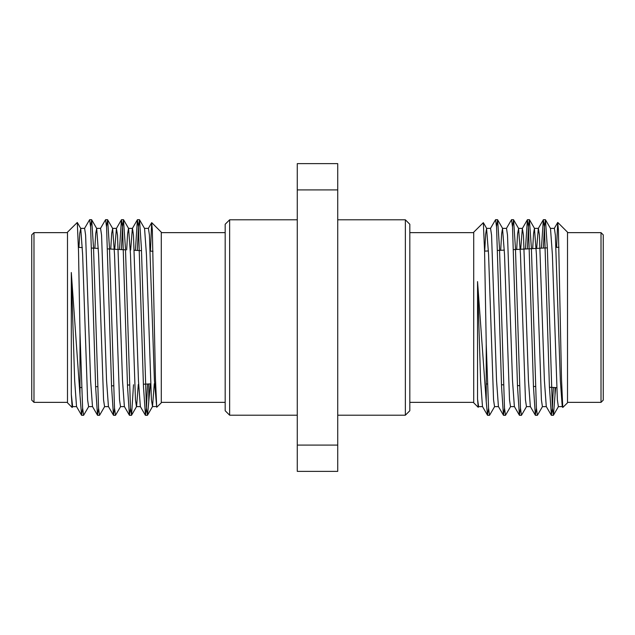 <?xml version="1.0" encoding="UTF-8"?>
<svg xmlns="http://www.w3.org/2000/svg" width="635" height="635" viewBox="0 0 635 635"><rect width="100%" height="100%" fill="white"/><g stroke="black" fill="none" stroke-linecap="round" stroke-linejoin="round"><path stroke-width="0.95" d="M337.725 163.632L337.725 471.368L297.275 471.368L297.275 163.632L337.725 163.632M297.275 189.913L337.725 189.913M337.725 445.087L297.275 445.087M229.648 415.203L225.179 410.742L225.179 224.258L229.648 219.797L229.648 415.203L297.275 415.203M405.352 219.797L409.821 224.258L409.821 410.742L405.352 415.203L405.352 219.797L337.725 219.797M553.371 387.469L552.386 408.099L551.402 415.314L549.41 386.667L544.425 227.132L543.322 219.773L541.441 248.158M536.424 408.281L535.353 415.226L533.463 386.667L528.479 227.132L527.375 219.773L525.462 248.999M520.47 408.281L519.398 415.226L517.509 386.667L512.524 227.132L511.524 219.686L506.397 228.465M504.523 408.281L503.444 415.226L501.555 386.667L496.57 227.132L495.578 219.686L490.442 228.465M488.569 408.281L487.497 415.226L486.227 401.542L486.227 343.654L484.576 251.365L483.338 222.671L473.718 232.188L473.718 402.812L478.211 407.297L477.544 399.082L477.544 281.591L486.227 401.542M555.014 387.556L555.014 395.16L553.45 415.226L552.347 407.868L547.362 248.333L545.473 219.773L544.378 227.052L543.385 248.055M542.52 406.535L537.393 415.314L536.392 407.868L531.408 248.333L529.415 219.686L528.415 227.132L527.399 248.896M526.566 406.535L521.438 415.314L520.446 407.861L515.461 248.333L513.572 219.773L512.493 226.719M510.619 406.535L505.492 415.314L504.492 407.868L499.507 248.333L497.618 219.773L496.546 226.719M494.665 406.535L489.537 415.314L488.537 407.861L486.227 343.654M478.711 406.535L478.211 407.297M557.784 222.456L567.515 232.188L567.515 402.812L562.769 407.464L561.499 378.706L558.387 229.719L557.713 222.48L556.57 247.364M555.665 387.588L555.014 395.16M601.02 232.64L603.25 234.871L603.25 400.129L601.02 402.36L601.02 232.64L567.515 232.64M562.769 407.464L562.229 406.535L560.348 380.524L555.363 235.156L554.371 228.37L550.378 228.37M551.299 415.226L546.275 406.535L544.401 380.524L539.417 235.156L538.417 228.37L534.432 228.37L533.567 233.537L532.678 248.618M543.322 219.773L538.305 228.465L536.67 248.412M535.353 415.226L530.328 406.535L528.447 380.524L523.462 235.156L522.351 228.465L520.684 249.245M519.398 415.226L514.374 406.535L512.493 380.524L507.508 235.156L506.516 228.37L502.523 228.37L501.618 233.998L500.697 250.293M503.444 415.226L498.419 406.535L496.546 380.524L491.561 235.156L490.561 228.37L486.577 228.37L485.648 234.22L484.711 251.135M487.497 415.226L482.473 406.535L480.592 380.524L477.544 281.591M562.348 406.63L558.356 406.63L557.363 399.844L552.379 254.476L550.497 228.465L545.473 219.773M546.394 406.63L542.401 406.63L541.409 399.844L536.424 254.476L534.432 228.37M530.439 406.63L526.455 406.63L525.455 399.844L520.47 254.476L518.597 228.465L517.588 233.767L516.684 249.46M514.493 406.63L510.5 406.63L509.508 399.844L504.523 254.476L502.523 228.37M498.538 406.63L494.546 406.63L493.554 399.844L488.569 254.476L486.577 228.37M482.584 406.63L478.599 406.63L477.544 399.082M72.771 406.535L72.16 407.487L71.303 394.446L71.303 272.51L79.986 395.16L79.986 332.573L82.598 407.868L83.598 415.314L88.725 406.535M90.599 226.719L91.678 219.773L93.559 248.333L98.544 407.861L99.544 415.314L104.672 406.535M106.553 226.719L107.625 219.773L109.514 248.333L114.498 407.868L115.499 415.314L120.626 406.535M121.436 249.619L122.476 227.132L123.476 219.686L125.468 248.333L130.453 407.861L131.556 415.226L133.509 384.747M137.358 250.452L138.43 227.132L139.533 219.773L141.414 248.333L146.407 407.868L147.503 415.226L148.773 401.542L148.773 383.945M79.986 395.16L81.55 415.226L82.621 408.281M84.503 228.465L89.63 219.686L90.63 227.132L95.615 386.667L97.504 415.226L98.576 408.281M100.457 228.465L105.585 219.686L106.585 227.132L111.569 386.667L113.459 415.226L114.53 408.281M119.499 249.515L121.428 219.773L122.531 227.132L127.516 386.667L129.405 415.226L130.477 408.281M135.422 250.357L137.382 219.773L138.486 227.132L143.47 386.667L145.463 415.314L146.463 407.861L147.55 384.008M151.733 222.647L161.282 232.188L161.282 402.812L156.718 407.273L155.448 378.555L152.336 229.902L151.662 222.671L150.431 251.142M150.384 383.865L148.773 401.542M72.16 407.487L67.485 402.812L67.485 232.188L77.287 222.48L78.526 251.23L79.986 332.573M33.98 402.36L31.75 400.129L31.75 234.871L33.98 232.64L33.98 402.36L67.485 402.36M71.303 394.446L72.652 406.63L76.644 406.63M78.93 247.396L79.796 233.212L80.748 228.465L82.621 254.476L87.606 399.844L88.606 406.63L92.599 406.63M94.845 248.229L95.726 233.434L96.695 228.465L98.576 254.476L103.561 399.844L104.561 406.63L108.545 406.63M110.76 249.063L111.657 233.656L112.649 228.465L114.53 254.476L119.515 399.844L120.507 406.63L124.5 406.63M126.675 249.896L127.587 233.886L128.484 228.37L132.477 228.37L133.469 235.156L138.454 380.524L140.335 406.535L145.359 415.226M123.579 219.773L128.603 228.465L130.477 254.476L135.461 399.844L136.461 406.63L140.454 406.63M131.556 415.226L136.581 406.535L138.295 384.5M139.533 219.773L144.558 228.465L146.431 254.476L151.416 399.844L152.527 406.535L154.281 383.659M71.303 272.51L74.652 380.524L76.525 406.535L81.55 415.226M80.629 228.37L84.622 228.37L85.614 235.156L90.599 380.524L92.48 406.535L97.504 415.226M96.584 228.37L100.568 228.37L101.568 235.156L106.553 380.524L108.434 406.535L113.459 415.226M114.737 249.269L116.403 228.465L117.523 235.156L122.507 380.524L124.381 406.535L129.405 415.226M130.659 250.103L132.358 228.465L137.382 219.773M144.439 228.37L148.423 228.37L149.423 235.156L154.408 380.524L156.718 407.273M152.416 406.63L156.543 406.479M297.275 219.797L229.648 219.797M405.352 415.203L337.725 415.203M409.821 402.36L473.718 402.36M409.821 232.64L473.718 232.64M161.282 402.36L225.179 402.36M161.282 232.64L225.179 232.64M487.601 415.314L489.537 415.314M503.547 415.314L505.484 415.314M519.501 415.314L521.438 415.314M535.456 415.314L537.393 415.314M551.41 415.314L553.347 415.314M495.578 219.686L497.515 219.686M511.524 219.686L513.461 219.686M527.479 219.686L529.415 219.686M543.433 219.686L545.37 219.686M567.515 402.36L601.02 402.36M486.227 383.945L487.45 384.008M501.491 384.747L503.428 384.85M517.469 385.588L519.414 385.683M533.456 386.421L535.392 386.524M549.434 387.263L556.657 387.636M484.568 251.142L488.426 250.936M497.642 250.452L504.341 250.103M513.564 249.619L547.346 247.848M556.069 247.396L558.951 247.237M554.252 228.465L557.713 222.48M522.351 228.465L527.375 219.773M518.477 228.37L522.462 228.37M553.45 415.226L558.475 406.535M529.519 219.773L534.543 228.465M513.572 219.773L518.597 228.465M497.618 219.773L502.642 228.465M486.688 228.465L483.338 222.671M139.422 219.686L137.485 219.686M123.476 219.686L121.539 219.686M107.521 219.686L105.585 219.686M91.567 219.686L89.63 219.686M147.399 415.314L145.463 415.314M131.453 415.314L129.516 415.314M115.499 415.314L113.562 415.314M99.544 415.314L97.607 415.314M83.59 415.314L81.653 415.314M67.485 232.64L33.98 232.64M152.995 251.277L150.289 251.135M141.502 250.674L134.302 250.293M125.516 249.833L107.601 248.896M98.33 248.412L91.615 248.055M82.336 247.571L78.43 247.364M150.551 383.858L143.383 384.231M129.397 384.961L127.46 385.064M113.475 385.794L111.538 385.897M97.552 386.636L95.615 386.731M81.629 387.469L79.986 387.556M80.748 228.465L77.287 222.48M96.695 228.465L91.678 219.773M112.649 228.465L107.625 219.773M152.527 406.535L147.503 415.226M116.523 228.37L112.538 228.37M121.428 219.773L116.403 228.465M148.312 228.465L151.662 222.671"/></g></svg>
